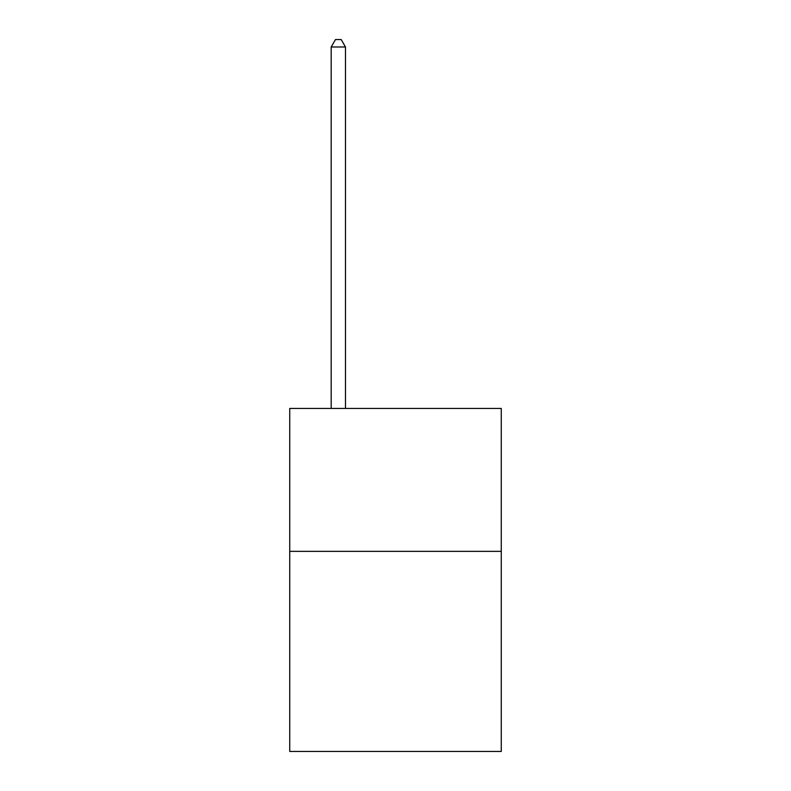 <?xml version="1.0" encoding="UTF-8"?>
<svg xmlns="http://www.w3.org/2000/svg" width="791" height="791" viewBox="0 0 791 791"><rect width="100%" height="100%" fill="white"/><g stroke="black" fill="none" stroke-linecap="round" stroke-linejoin="round"><path stroke-width="1.19" d="M501.267 551.347L501.267 751.45L289.733 751.45L289.733 408.423L501.267 408.423L501.267 551.347L289.733 551.347M345.479 408.423L345.479 46.985L331.182 46.985L331.182 408.423M331.182 46.985L335.473 39.55L341.188 39.55L345.479 46.985"/></g></svg>
